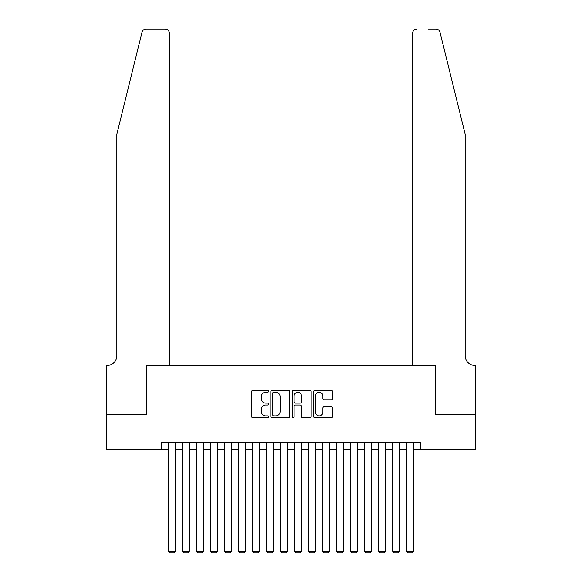 <?xml version="1.0" encoding="UTF-8"?>
<svg xmlns="http://www.w3.org/2000/svg" width="582" height="582" viewBox="0 0 582 582"><rect width="100%" height="100%" fill="white"/><g stroke="black" fill="none" stroke-linecap="round" stroke-linejoin="round"><path stroke-width="0.87" d="M268.571 391.25A0.96 0.96 0 0 0 267.611 390.289L252.995 390.289A1.375 1.375 0 0 0 251.62 391.664L251.62 416.428A1.375 1.375 0 0 0 252.995 417.803L267.611 417.803A0.96 0.96 0 0 0 268.571 416.836A0.96 0.96 0 0 0 267.611 415.875L265.719 415.875A4.401 4.401 0 0 1 261.318 411.474L261.318 409.408A4.401 4.401 0 0 1 265.719 405.007L267.611 405.007A0.96 0.96 0 0 0 268.571 404.046A0.96 0.96 0 0 0 267.611 403.079L265.719 403.079A4.401 4.401 0 0 1 261.318 398.677L261.318 396.611A4.401 4.401 0 0 1 265.719 392.21L267.611 392.21A0.96 0.96 0 0 0 268.571 391.25M331.209 399.987A1.375 1.375 0 0 0 332.584 398.612L332.584 391.664A1.375 1.375 0 0 0 331.209 390.289L314.971 390.289A1.375 1.375 0 0 0 313.596 391.664L313.596 416.428A1.375 1.375 0 0 0 314.971 417.803L331.209 417.803A1.375 1.375 0 0 0 332.584 416.428L332.584 408.033A1.375 1.375 0 0 0 331.209 406.658L324.261 406.658A1.375 1.375 0 0 0 322.886 408.033L322.886 412.194A3.681 3.681 0 0 1 319.205 415.875A3.681 3.681 0 0 1 315.524 412.194L315.524 395.891A3.681 3.681 0 0 1 319.205 392.21A3.681 3.681 0 0 1 322.886 395.891L322.886 398.612A1.375 1.375 0 0 0 324.261 399.987L331.209 399.987M161.345 449.595L106.331 449.595L106.331 414.559L146.628 414.559L146.628 365.496L435.372 365.496L435.372 414.559L475.669 414.559L475.669 449.595L420.655 449.595L420.655 442.589L161.345 442.589L161.345 449.595L168.358 449.595M289.8 391.664A1.375 1.375 0 0 0 288.417 390.289L272.187 390.289A1.375 1.375 0 0 0 270.812 391.664L270.812 416.428A1.375 1.375 0 0 0 272.187 417.803L288.417 417.803A1.375 1.375 0 0 0 289.8 416.428L289.8 391.664M293.583 390.289L309.813 390.289A1.375 1.375 0 0 1 311.188 391.664L311.188 416.428A1.375 1.375 0 0 1 309.813 417.803L302.866 417.803A1.375 1.375 0 0 1 301.491 416.428L301.491 406.382A1.375 1.375 0 0 0 300.116 405.007L295.503 405.007A1.375 1.375 0 0 0 294.128 406.382L294.128 416.836A0.96 0.96 0 0 1 293.168 417.803A0.96 0.96 0 0 1 292.2 416.836L292.2 391.664A1.375 1.375 0 0 1 293.583 390.289M175.364 449.595L182.37 449.595M189.383 449.595L196.389 449.595M203.394 449.595L210.408 449.595M217.413 449.595L224.419 449.595M231.432 449.595L238.438 449.595M245.444 449.595L252.457 449.595M259.463 449.595L266.469 449.595M273.482 449.595L280.488 449.595M287.493 449.595L294.507 449.595M301.512 449.595L308.518 449.595M315.531 449.595L322.537 449.595M329.543 449.595L336.556 449.595M343.562 449.595L350.568 449.595M357.581 449.595L364.587 449.595M371.592 449.595L378.606 449.595M385.611 449.595L392.617 449.595M399.63 449.595L406.636 449.595M413.642 449.595L420.655 449.595M273.7 392.21A0.96 0.96 0 0 0 272.732 393.177L272.732 414.915A0.96 0.96 0 0 0 273.7 415.875L275.693 415.875A4.401 4.401 0 0 0 280.095 411.474L280.095 396.611A4.401 4.401 0 0 0 275.693 392.21L273.7 392.21M301.491 395.964A3.681 3.681 0 0 0 297.809 392.283A3.681 3.681 0 0 0 294.128 395.964L294.128 401.704A1.375 1.375 0 0 0 295.503 403.079L300.116 403.079A1.375 1.375 0 0 0 301.491 401.704L301.491 395.964M175.364 442.589L175.364 551.081L168.358 551.081L168.358 442.589M175.364 551.081L174.309 552.9L169.406 552.9L168.358 551.081M141.986 32.301C143.056 29.995 143.056 29.995 141.986 32.301C143.056 29.995 143.056 29.995 141.986 32.301L116.844 134.224L116.844 355.689A9.814 9.814 0 0 1 107.03 365.496L106.259 365.496L106.259 414.559L146.417 414.559L146.417 365.496L169.406 365.496L169.406 33.305A4.205 4.205 0 0 0 165.201 29.1L146.067 29.1A4.205 4.205 0 0 0 141.986 32.301M153.568 29.1L165.201 29.1C167.74 29.369 169.136 30.766 169.406 33.305L169.406 365.496M116.844 355.689A9.814 9.814 0 0 1 107.03 365.496M457.445 102.97L440.014 32.301C438.944 29.995 438.944 29.995 440.014 32.301C438.944 29.995 438.944 29.995 440.014 32.301L465.156 134.224L465.156 355.689A9.814 9.814 0 0 0 474.97 365.496L475.741 365.496L475.741 414.559L435.583 414.559L435.583 365.496L412.594 365.496L412.594 33.305L412.594 365.496M428.432 29.1L435.933 29.1A4.205 4.205 0 0 1 440.014 32.301M416.799 29.1A4.205 4.205 0 0 0 412.594 33.305C412.864 30.766 414.26 29.369 416.799 29.1M465.156 355.689A9.814 9.814 0 0 0 474.97 365.496M189.383 442.589L189.383 551.081L182.37 551.081L182.37 442.589M189.383 551.081L188.328 552.9L183.425 552.9L182.37 551.081M203.394 442.589L203.394 551.081L196.389 551.081L196.389 442.589M203.394 551.081L202.347 552.9L197.436 552.9L196.389 551.081M217.413 442.589L217.413 551.081L210.408 551.081L210.408 442.589M217.413 551.081L216.358 552.9L211.455 552.9L210.408 551.081M231.432 442.589L231.432 551.081L224.419 551.081L224.419 442.589M231.432 551.081L230.377 552.9L225.474 552.9L224.419 551.081M245.444 442.589L245.444 551.081L238.438 551.081L238.438 442.589M245.444 551.081L244.396 552.9L239.486 552.9L238.438 551.081M259.463 442.589L259.463 551.081L252.457 551.081L252.457 442.589M259.463 551.081L258.408 552.9L253.505 552.9L252.457 551.081M273.482 442.589L273.482 551.081L266.469 551.081L266.469 442.589M273.482 551.081L272.427 552.9L267.524 552.9L266.469 551.081M287.493 442.589L287.493 551.081L280.488 551.081L280.488 442.589M287.493 551.081L286.446 552.9L281.535 552.9L280.488 551.081M301.512 442.589L301.512 551.081L294.507 551.081L294.507 442.589M301.512 551.081L300.465 552.9L295.554 552.9L294.507 551.081M315.531 442.589L315.531 551.081L308.518 551.081L308.518 442.589M315.531 551.081L314.476 552.9L309.573 552.9L308.518 551.081M329.543 442.589L329.543 551.081L322.537 551.081L322.537 442.589M329.543 551.081L328.495 552.9L323.592 552.9L322.537 551.081M343.562 442.589L343.562 551.081L336.556 551.081L336.556 442.589M343.562 551.081L342.514 552.9L337.604 552.9L336.556 551.081M357.581 442.589L357.581 551.081L350.568 551.081L350.568 442.589M357.581 551.081L356.526 552.9L351.623 552.9L350.568 551.081M371.592 442.589L371.592 551.081L364.587 551.081L364.587 442.589M371.592 551.081L370.545 552.9L365.642 552.9L364.587 551.081M385.611 442.589L385.611 551.081L378.606 551.081L378.606 442.589M385.611 551.081L384.564 552.9L379.653 552.9L378.606 551.081M399.63 442.589L399.63 551.081L392.617 551.081L392.617 442.589M399.63 551.081L398.575 552.9L393.672 552.9L392.617 551.081M413.642 442.589L413.642 551.081L406.636 551.081L406.636 442.589M413.642 551.081L412.594 552.9L407.691 552.9L406.636 551.081"/></g></svg>
